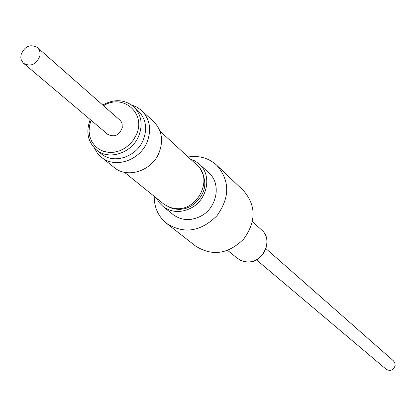 <?xml version="1.0" encoding="UTF-8"?>
<svg xmlns="http://www.w3.org/2000/svg" width="416" height="416" viewBox="0 0 416 416"><rect width="100%" height="100%" fill="white"/><g stroke="black" fill="none" stroke-linecap="round" stroke-linejoin="round"><path stroke-width="0.62" d="M131.508 104.941L136.937 107.136L141.643 110.531C149.984 119.137 151.767 129.724 146.988 142.293C139.594 160.722 114.707 168.766 101.405 157.222L97.354 153.067L94.38 148.023M101.405 157.222L114.182 167.482C127.291 178.859 151.757 170.997 158.995 152.89C163.675 140.546 161.902 130.13 153.676 121.649L141.643 110.531M96.476 149.947L101.27 153.821C113.48 164.476 136.396 157.092 143.203 140.13C147.612 128.554 145.959 118.81 138.252 110.895L133.718 106.73C141.461 114.686 143.114 124.488 138.674 136.141C131.81 153.213 108.753 160.664 96.476 149.947C87.776 141.934 85.691 131.804 90.225 119.569M37.362 47.497L119.881 120.11L121.342 121.878L122.054 123.479L122.278 127.707C119.205 135.418 114.332 137.613 107.666 134.285L23.182 62.967L21.206 59.66L20.826 57.673L21.008 54.886C24.591 46.228 30.04 43.763 37.362 47.497L38.605 48.896L39.707 51.194L40.066 53.144L39.894 55.879C36.374 64.48 30.961 66.986 23.655 63.398M168.35 206.82L173.41 208.822L179.462 209.482L185.318 208.598L190.934 206.289C205.265 195.832 208.478 183.539 200.585 169.411M159.957 131.092L197.018 165.121C213.543 178.662 197.902 211.021 175.885 208.603L170.201 207.527L164.325 204.5L124.446 172.297M190.367 159.011L195.182 161.06L199.384 164.122C212.155 175.022 207.688 199.503 191.214 207.958C180.877 213.117 171.454 212.602 162.942 206.409L159.292 202.712L156.556 198.25M199.384 164.122L208.91 172.921C221.52 183.68 217.152 207.797 200.928 216.102C190.746 221.166 181.454 220.646 173.051 214.536L162.942 206.409M266.042 248.726L393.432 360.828L394.883 362.976L395.143 365.596C393.427 370.282 390.437 371.504 386.162 369.262L256.469 259.839M154.206 196.352C154.206 207.594 158.33 216.606 166.582 223.392L195.577 246.043C212.269 256.568 228.353 254.186 243.828 238.914C256.303 221.416 256.162 205.291 243.402 190.544L216.715 165.214C208.785 158.054 199.259 155.308 188.141 156.972M166.582 223.392C183.934 234.312 200.72 231.759 216.944 215.727C230.038 197.387 229.96 180.549 216.715 165.214M91.057 120.271L89.461 125.757L89.05 131.316L89.84 136.682L91.801 141.591L94.843 145.808L98.821 149.115L103.537 151.351L108.763 152.407L114.249 152.214L119.714 150.784L124.894 148.19L129.522 144.55L133.375 140.052L136.256 134.919C146.572 113.604 123.084 93.038 103.563 105.752M246.47 261.836C262.772 263.775 274.014 240.042 261.628 229.97C274.16 240.23 263.063 263.895 246.662 261.934L243.74 261.472L240.313 260.213L237.26 258.242L241.545 260.744L246.47 261.836M252.398 221.588L261.628 229.97M227.609 250.354L237.26 258.242M133.718 106.73C124.504 99.304 114.182 98.743 102.752 105.035"/></g></svg>
